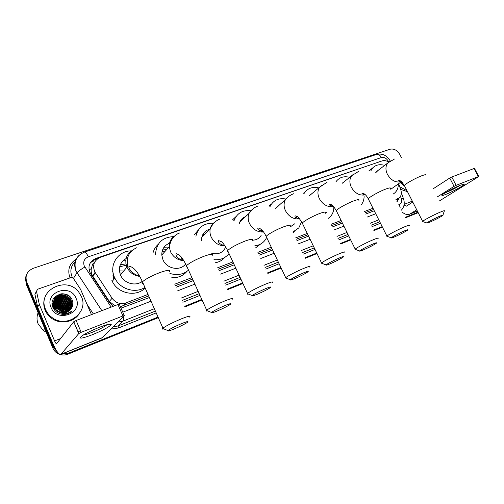 <?xml version="1.0" encoding="UTF-8"?>
<svg xmlns="http://www.w3.org/2000/svg" width="504" height="504" viewBox="0 0 504 504"><rect width="100%" height="100%" fill="white"/><g stroke="black" fill="none" stroke-linecap="round" stroke-linejoin="round"><path stroke-width="0.76" d="M94.374 262.723C93.001 263.315 92.276 264.348 92.207 265.803L91.312 268.619C90.884 271.171 91.306 273.577 92.572 275.852L109.349 301.423L114.547 305.537L113.45 306.237M261.337 229.503L261.759 231.418M125.792 260.644L122.856 260.927M113.602 278.328L112.802 270.421M155.163 254.048L155.566 252.529M101.84 310.672L77.024 272.796L75.852 270.377M122.17 307.944L121.508 306.243L148.693 295.955M175.417 285.68L192.585 279.084M218.358 269.174L233.566 263.327M258.558 253.72L271.927 248.585M296.27 239.224L307.913 234.751M331.714 225.603L341.737 221.747M365.079 212.776L373.603 209.5M388.76 162.131C386.467 160.65 384.262 160.24 382.152 160.889L100.435 257.273C93.832 260.467 92.043 265.488 95.073 272.336L112.09 298.267C115.744 303.024 120.362 304.567 125.943 302.891L148.018 294.437M395.924 199.477L399.231 197.914C401.323 195.962 401.839 193.265 400.781 189.819L398.645 183.67M174.749 284.193L191.917 277.616M217.697 267.744L232.911 261.916M257.909 252.34L271.278 247.218M295.634 237.894L307.27 233.434M331.084 224.311L341.114 220.469M364.455 211.529L372.985 208.259M380.967 161.293L95.766 258.489C89.139 261.715 87.375 266.742 90.487 273.571L109.771 302.961L113.167 306.344M56.593 350.822L53.846 346.922L26.737 281.975C24.854 275.619 27.065 271.051 33.365 268.267L390.09 149.222C393.964 148.441 397.202 150.192 399.811 154.47L401.556 157.878M158.035 317.066L68.966 353.002L62.647 353.72M417.948 212.203L405.014 217.419M382.183 226.63L373.685 230.057M350.444 239.438L340.458 243.463M316.745 253.033L305.153 257.708M280.892 267.498L267.574 272.872M242.663 282.92L227.499 289.038M201.808 299.408L184.691 306.312M53.846 346.922L53.367 347.539L58.105 352.894L53.367 347.539L26.353 282.807C25.231 279.978 25.326 277.213 26.624 274.51M158.3 317.665L67.908 354.186L68.431 353.594L61.475 354.192L68.431 353.594L158.168 317.369L68.431 353.594L68.966 353.002M418.068 212.436L405.134 217.659L418.068 212.436M382.303 226.876L373.81 230.303L382.303 226.876M350.57 239.69L340.584 243.722L350.57 239.69M316.871 253.292L305.279 257.972L316.871 253.292M281.018 267.769L267.7 273.143L281.018 267.769M242.789 283.204L227.632 289.321L242.789 283.204M201.934 299.697L184.823 306.608L201.934 299.697M397.076 201.751L399.237 197.914M121.029 308.158L149.392 297.543M176.117 287.23L193.278 280.608M219.045 270.667L234.247 264.802M259.239 255.156L272.601 250.003M296.938 240.61L308.574 236.124M332.369 226.945L342.392 223.077M365.721 214.074L374.251 210.785M90.229 262.937L95.155 259.396L98.148 258.369M397.921 198.797L396.913 201.424M67.908 354.186C64.764 355.389 61.652 355.32 58.571 353.984C55.925 352.724 54.029 350.784 52.889 348.157L53.367 347.539L26.353 282.807L26.737 281.975M418.188 212.669L405.254 217.892M382.423 227.115L373.93 230.548M350.69 239.936L340.704 243.974M316.997 253.55L305.405 258.237M281.144 268.034L267.826 273.414M242.922 283.481L227.758 289.605M202.066 299.981L184.955 306.898M52.889 348.157L25.975 283.632L26.353 282.807M460.612 185.138L464.222 184.237C464.883 184.993 452.296 191.898 445.612 194.487C442.21 195.81 441.151 195.886 442.424 194.733C444.547 192.83 455.03 187.293 460.612 185.138M445.328 192.767L446.437 192.352C451.477 190.241 455.975 187.929 459.919 185.422M402.413 212.285C404.964 214.402 407.427 215.006 409.79 214.118L416.739 209.828M439.249 201.033L478.787 176.551L478.365 176.621L474.075 168.487L474.503 168.431L478.762 176.501M456.126 185.34L454.072 186.373L449.732 178.044L451.779 177.005L456.126 185.34L478.365 176.621M437.163 196.995L454.072 186.373M451.779 177.005L474.075 168.487M449.732 178.044L432.993 188.906M412.763 202.035L406.4 206.142L404.025 205.084M404.151 185.17L401.871 183.853L404.069 185.018M404.208 185.85L400.214 182.568M401.871 183.853L404.321 185.541M402.324 184.174L401.411 181.724M402.803 184.464L402.324 182.574M403.49 185.144L404.252 185.352M406.923 190.588L399.729 186.789M407.478 191.671L400.617 189.359M403.087 184.609L402.557 182.845M440.301 215.97C435.708 217.848 427.329 222.232 426.901 222.97L429.717 222.195C435.607 219.599 439.986 217.337 442.852 215.403C443.52 214.811 442.669 215 440.301 215.97M423.026 221.678L422.629 221.376C423.738 220.103 434.738 214.357 440.773 211.907C443.785 210.685 445.001 210.395 444.415 211.044M378.088 170.409L375.53 172.872M370.736 171.013L372.689 167.933C375.789 164.814 379.77 163.97 384.646 165.388M369.035 170.623L370.453 169.678M390.764 189.29L401.442 181.698M398.362 183.872C398.355 187.727 397.114 190.77 394.651 193.007L393.183 194.059M404.674 230.788C399.93 232.741 391.816 236.981 391.261 237.793C390.959 238.222 392.03 237.932 394.468 236.924C400.352 234.341 404.725 232.086 407.572 230.164C408.372 229.465 407.402 229.679 404.674 230.788M387.374 236.445L386.914 236.08C388.2 234.707 398.821 229.162 405.052 226.63C408.53 225.225 409.909 224.904 409.191 225.672M343.035 182.643L342.128 183.198M336.231 181.434L336.672 180.854C339.935 177.131 344.27 175.953 349.675 177.332M364.102 196.157C364.121 199.634 363.132 202.545 361.154 204.901M373.054 243.949C366.477 246.84 362.004 249.171 359.642 250.942C359.27 251.439 360.467 251.118 363.226 249.978C369.098 247.414 373.451 245.171 376.293 243.256C377.212 242.462 376.135 242.695 373.054 243.949M355.742 249.543L355.213 249.127C356.649 247.666 366.95 242.304 373.338 239.709C377.269 238.121 378.813 237.768 377.969 238.65M312.152 193.416L309.494 195.476M304.132 193.41L304.674 192.559C308.057 188.105 312.757 186.549 318.767 187.891M303.358 193.234L304.794 192.389M325.685 213.293L326.686 212.348M333.843 206.911C333.881 210.785 332.734 214.017 330.404 216.594L328.205 218.434M339.469 257.922C332.879 260.807 328.413 263.132 326.056 264.896C325.609 265.469 326.951 265.117 330.082 263.825C335.941 261.28 340.276 259.056 343.098 257.153C344.163 256.252 342.953 256.505 339.469 257.922M322.144 263.447L321.552 262.968C323.14 261.431 333.106 256.259 339.646 253.6C344.1 251.798 345.832 251.408 344.843 252.422M279.663 204.744L275.241 208.895M270.138 206.369L270.635 205.374C274.019 199.949 279.09 197.826 285.863 199.011M268.922 205.966L271.467 204.057M290.323 226.844L294.758 223.763M296.692 218.024L296.598 216.159M301.587 221.798L298.809 227.909L292.824 232.042M296.497 216.109L296.642 216.531M294.336 231.437L293.133 232.691M303.729 272.796C297.139 275.663 292.673 277.981 290.329 279.739C289.794 280.4 291.306 280.003 294.865 278.542C300.699 276.016 305.021 273.811 307.824 271.927C309.047 270.9 307.679 271.19 303.729 272.796M286.398 278.246L285.724 277.698C287.463 276.085 297.095 271.108 303.786 268.38C308.845 266.345 310.798 265.904 309.645 267.063M245.555 216.644C242.871 217.602 240.95 219.398 239.791 222.031L239.23 223.757M234.102 220.519L234.392 219.7C237.485 212.921 242.909 209.935 250.658 210.748M232.571 219.807L236.086 216.518M252.536 240.175C256.334 240.087 259.195 238.518 261.122 235.481M262.483 231.544L262.565 230.775M266.654 237.466L265.621 239.381C263.113 243.123 259.522 245.265 254.829 245.794M260.511 244.106L255.749 247.748M260.927 229.144L261.444 231.336M265.621 288.647C259.024 291.507 254.564 293.813 252.233 295.558C251.603 296.321 253.317 295.873 257.368 294.21C263.183 291.703 267.479 289.523 270.257 287.664C271.656 286.505 270.113 286.833 265.621 288.647M248.277 294.015C247.086 294.298 246.752 294.166 247.269 293.624L247.521 293.397C251.049 290.871 257.059 287.79 265.539 284.149C271.297 281.837 273.514 281.339 272.179 282.656M209.954 229.181C205.626 230.271 202.91 232.999 201.802 237.359L201.569 240.647M202.954 234.291L204.813 234.341M195.892 236.225L195.892 236.193C198.179 227.291 203.994 222.982 213.343 223.259M194.059 235.04L198.431 229.887M210.842 252.989C217.741 255.024 222.667 253.102 225.622 247.225M229.018 253.518C225.357 258.18 220.343 260.221 213.973 259.654M224.734 257.443C222.327 260.278 219.215 262.048 215.397 262.748M202.104 236.237L202.992 236.168M224.904 305.594C218.301 308.435 213.847 310.729 211.523 312.461C210.798 313.331 212.745 312.82 217.363 310.93C223.159 308.442 227.436 306.281 230.189 304.454C231.777 303.15 230.013 303.528 224.904 305.594M207.528 310.867C206.161 311.195 205.783 311.044 206.401 310.42L206.69 310.168C210.2 307.673 216.191 304.618 224.664 301.001C231.235 298.368 233.755 297.801 232.218 299.288M169.539 243.218C164.348 245.297 161.765 249.209 161.778 254.974L162.968 259.768C166.729 269.035 180.482 271.429 185.648 263.894M162.042 251.603L165.425 250.986M175.959 255.314L177.843 257.739M163.643 247.773L168.273 247.867M180.917 256.649L182.417 260.001M155.541 254.35C156.341 243.06 162.401 237.151 173.716 236.615M153.185 252.334C154.111 249.146 155.799 246.475 158.243 244.327M188.521 270.125C183.28 274.567 177.08 275.663 169.911 273.426M186.858 271.454C183.072 275.915 178.057 277.981 171.814 277.654M162.54 249.946L166.673 249.619M181.295 323.738C174.686 326.573 170.232 328.847 167.92 330.561C167.089 331.544 169.312 330.958 174.592 328.797C180.375 326.327 184.628 324.192 187.356 322.396C189.139 320.947 187.123 321.394 181.295 323.738M163.869 328.917C162.307 329.288 161.891 329.118 162.616 328.413L162.937 328.142C166.427 325.685 172.406 322.654 180.879 319.051C188.383 316.052 191.268 315.391 189.523 317.066M126.113 258.533C119.946 262.338 118.068 267.819 120.481 274.97L120.525 275.071C123.871 283.393 135.664 286.726 142.222 281.339M112.827 275.184L113.545 274.712M119.788 272.941L122.018 273.099M113.06 276.425L113.438 274.334M119.694 266.704L126.283 265.318M112.694 274.012L113.249 273.546M119.423 270.919L123.726 271.02M144.919 287.431C135.387 293.832 119.958 289.183 114.868 278.12L114.465 277.257C108.631 264.902 118.308 250.488 131.569 250.885M145.152 287.954C136.458 297.36 117.93 293.813 112.279 281.314L111.888 280.463M112.688 271.543L112.865 271.19M120.324 264.757L125.956 263.869M99.25 327.361C107.415 324.255 111.415 323.348 111.239 324.639C109.028 327.065 102.753 330.416 92.415 334.694C81.352 338.839 77.9 339.205 82.058 335.79C86.134 333.144 91.867 330.334 99.25 327.361M83.28 335.009C85.025 334.87 88.049 333.957 92.345 332.281C99.395 329.402 104.252 326.907 106.924 324.796L107.056 324.671M39.281 304.252L37.674 307.106L39.281 304.252L36.477 291.255L37.687 289.214L71.064 277.547L73.319 278.246L80.59 289.359L91.451 314.641M37.769 307.415L52.763 343.319C56.083 350.891 58.76 354.608 60.795 354.463L78.737 333.591L73.723 321.766L56.58 343.696C56.076 343.734 55.415 342.808 54.577 340.918L39.375 304.561M37.674 307.106L34.915 294.267L36.477 291.255M101.965 337.907L124.324 315.712L122.919 315.951L117.942 304.517L119.36 304.322L124.255 315.554M73.723 321.766L76.154 320.481L81.175 332.319L122.919 315.951M81.175 332.319L78.737 333.591M76.154 320.481L117.942 304.517M46.242 332.224L43.35 330.517L38.165 323.959C36.672 320.204 36.653 316.468 38.115 312.738M53.172 302.942L53.733 302.948M54.029 302.961L55.238 303.068M55.799 303.143L58.584 303.817M64.373 307.169L66.144 309.028L72.267 300.264M45.593 309.494C36.66 290.197 67.026 275.266 78.889 292.295L81.339 296.415C89.277 312.348 66.881 329.125 52.013 317.501C49.102 315.384 46.966 312.713 45.593 309.494M78.8 314.395C73.105 322.554 59.926 324.532 51.534 318.232C48.636 316.115 46.5 313.457 45.133 310.25C43.004 304.781 43.382 299.534 46.261 294.519M64.247 314.446C67.397 314.212 70.025 313.009 72.122 310.836C67.341 314.364 62.521 314.534 57.658 311.333C62.893 314.055 67.36 313.261 71.045 308.971C72.941 306.3 73.357 303.433 72.311 300.365C68.015 287.954 47.502 295.382 52.844 307.27C55.018 311.957 58.823 314.351 64.247 314.446M76.091 298.337C83.311 313.255 57.128 323.247 51.068 307.49C44.081 292.15 70.352 282.952 76.091 298.337M70.61 309.544C72.16 306.892 72.4 304.177 71.335 301.398L69.722 298.777C63.391 290.789 49.505 298.469 53.89 307.434L56.568 310.905L57.658 311.333M70.699 309.437C72.318 306.76 72.582 304 71.499 301.159L69.886 298.538C63.548 290.537 49.65 298.223 54.041 307.201L56.725 310.672M70.239 309.973C71.524 307.434 71.662 304.895 70.667 302.343L69.067 299.741C63.832 295.237 58.873 295.325 54.205 300.012M70.333 309.865C71.681 307.301 71.852 304.712 70.837 302.11L69.231 299.502C62.912 291.533 49.071 299.2 53.437 308.139M69.835 310.376C70.875 307.969 70.932 305.607 70.012 303.288L68.418 300.693C63.491 296.346 58.678 296.289 53.966 300.529M69.943 310.275C71.039 307.837 71.114 305.43 70.176 303.055L68.575 300.453C63.58 296.068 58.729 296.05 54.023 300.397M69.413 310.754C70.22 308.505 70.207 306.325 69.363 304.221L67.769 301.638C63.157 297.448 58.489 297.253 53.764 301.052M69.52 310.659C70.39 308.372 70.39 306.149 69.52 303.988L67.933 301.405C63.239 297.171 58.533 297.014 53.808 300.919M68.954 311.107L68.714 305.147L67.133 302.576C62.805 298.551 58.294 298.229 53.594 301.6M69.073 311.025L68.878 304.914L67.29 302.343C62.893 298.274 58.344 297.984 53.632 301.461M68.468 311.441L68.072 306.067L66.496 303.502C62.452 299.653 58.105 299.206 53.468 302.161M68.594 311.359L68.235 305.834L66.654 303.269C62.54 299.376 58.155 298.96 53.493 302.016M67.952 311.749L67.435 306.974L65.867 304.422C62.087 300.756 57.922 300.189 53.374 302.734M67.397 313.778L67.567 313.394M68.084 311.674L67.599 306.747L66.024 304.196C62.181 300.478 57.966 299.943 53.392 302.589M67.064 313.702L67.171 313.324M67.404 312.033L66.805 307.875L65.243 305.336C61.715 301.852 57.746 301.184 53.323 303.332M67.177 313.614L67.271 313.299M67.542 311.963L66.963 307.654L65.4 305.109C61.809 301.575 57.79 300.932 53.33 303.181M66.818 312.285L66.181 308.776L64.625 306.243C60.864 302.595 56.725 302.047 52.202 304.599L53.739 304.271M66.963 312.222L66.339 308.549L64.777 306.016C61.198 302.494 57.179 301.858 52.737 304.114M66.188 312.505L65.564 309.658L64.008 307.144C60.549 303.71 56.637 303.036 52.265 305.115M66.345 312.455L65.715 309.437L64.165 306.917C60.631 303.433 56.662 302.791 52.246 304.983M65.507 312.694L64.947 310.54L63.403 308.032C60.222 304.819 56.542 304.038 52.372 305.676M65.684 312.65L65.098 310.319L63.554 307.812C60.304 304.542 56.568 303.786 52.34 305.531M64.777 312.839L62.798 308.914C59.888 305.928 56.461 305.052 52.517 306.281M64.966 312.808L62.95 308.694C59.97 305.651 56.48 304.794 52.473 306.13M63.97 312.94L62.2 309.79C59.63 307.112 56.561 306.136 52.996 306.867M64.178 312.921L62.351 309.576C59.718 306.841 56.587 305.878 52.951 306.684M63.296 312.971L61.753 310.445C59.623 308.183 57.065 307.131 54.085 307.301M63.063 312.971L61.608 310.659C59.541 308.467 57.072 307.415 54.18 307.509M62.005 312.902L61.015 311.522C59.258 309.62 57.141 308.58 54.678 308.398M54.375 308.385L53.556 308.391M62.288 312.927L61.167 311.308C59.321 309.33 57.11 308.278 54.533 308.164M55.377 309.355L60.984 312.732M61.041 312.745L55.226 309.173M54.854 309.116L53.896 309.034M61.797 311.611L62.609 312.663M62.811 312.965L61.816 311.579M63 309.859C60.436 307.075 57.336 305.771 53.689 305.941M53.594 305.21C57.481 304.851 60.789 306.149 63.523 309.103L63.599 308.99C61.009 306.18 57.878 304.87 54.199 305.052M53.216 305.159L52.303 305.336M54.111 304.322C58.029 303.943 61.368 305.248 64.121 308.221L64.197 308.114C61.589 305.279 58.426 303.962 54.715 304.164M69.64 312.82L69.716 312.417M69.88 310.338C69.791 307.812 68.928 305.569 67.29 303.616M69.206 300.831C66.389 297.776 62.987 296.415 59 296.743M58.092 296.869L56.612 297.234M56.341 297.322L53.437 298.834M67.895 298.236L69.854 299.88C67.013 296.806 63.586 295.438 59.554 295.785M58.653 295.911L54.111 297.807M68.872 297.53L70.51 298.929C66.074 294.456 61.047 293.599 55.44 296.358M69.747 296.554C67.309 294.619 64.619 293.687 61.664 293.769M62.924 309.973C60.215 307.043 56.933 305.752 53.084 306.098M52.775 305.336L52.322 305.43M53.298 304.447L52.214 304.706M69.571 312.858L69.653 312.448M69.798 310.414C69.703 307.9 68.84 305.676 67.208 303.729M70.081 312.549L70.169 312.184M70.447 309.739C70.396 307.131 69.527 304.826 67.845 302.81L67.92 302.696M69.124 300.945L66.66 298.765M65.993 298.355C63.611 297.045 61.091 296.566 58.432 296.925M57.67 297.058L56.398 297.404M56.158 297.486L53.374 298.948M65.98 297.058L58.993 295.961M58.237 296.1L54.004 297.952M66.238 295.917C62.502 294.33 58.823 294.55 55.201 296.579M71.089 298.084L71.089 298.091C67.927 294.695 64.115 293.366 59.655 294.103M89.069 270.005L91.312 268.619M94.443 262.559L93.095 259.844M396.125 199.874L397.763 198.771M123.241 305.739L125.943 302.891M109.349 301.423L112.09 298.267M92.818 276.242L95.325 272.74M378.51 162.137L379.191 161.601M388.634 162.049L388.269 161.204C386.436 158.187 384.149 156.965 381.402 157.531L88.307 256.82C84.263 258.653 82.908 261.677 84.237 265.91L111.145 307.119M390.178 160.82C386.82 155.282 382.252 153.159 376.482 154.457C378.346 154.016 379.984 155.043 381.402 157.531M376.482 154.457L84.382 252.126C76.356 255.698 73.521 261.803 75.877 270.434L77.03 272.777C78.284 271.24 80.892 269.325 84.848 267.044M72.412 277.565C69.672 271.587 70.566 266.32 75.096 261.765C70.906 265.967 69.867 270.913 71.978 276.601L72.437 277.572M101.852 310.666L77.03 272.777L73.42 278.403M380.489 223.253L371.99 226.655M348.73 235.948L338.732 239.942M315.006 249.43L303.402 254.066M279.122 263.768L265.797 269.098M240.868 279.058L225.697 285.125M199.987 295.401L182.864 302.243M156.19 312.902L118.415 328.003L110.949 329.087M93.322 313.923L87.022 304.296M70.018 277.912C67.227 270.018 69.256 263.756 76.104 259.125M75.808 270.535C73.571 264.417 74.794 259.226 79.487 254.948M154.337 308.713L123.064 321.092L118.125 325.937L155.396 311.1M123.272 316.764C123.713 318.988 123.644 320.431 123.064 321.092L117.923 322.113M113.091 326.951L118.125 325.937L118.415 328.003M378.788 219.851L370.283 223.222M346.998 232.439L337 236.395M313.249 245.801L301.638 250.393M277.345 260.014L264.008 265.293M239.06 275.171L223.883 281.175M198.154 291.362L181.018 298.147M182.07 300.485L199.2 293.662M224.916 283.424L240.093 277.389M265.028 267.46L278.359 262.156M302.646 252.491L314.25 247.867M337.989 238.417L347.987 234.442M371.253 225.175L379.758 221.792M398.639 204.832L399.294 204.58C401.436 203.496 402.098 201.512 401.285 198.626L400.504 196.371M122.781 312.171L151.005 301.19M177.717 290.795L194.872 284.124M220.626 274.1L235.822 268.185M260.795 258.47L274.151 253.273M298.475 243.81L310.099 239.287M333.881 230.032L343.898 226.132M367.214 217.06L375.732 213.746M399.294 204.58L400.226 207.963M401.285 198.626C403.036 198.387 403.817 198.57 403.622 199.168C404.888 203.446 404.126 207.119 401.341 210.174M84.382 252.126C85.497 251.981 86.801 253.55 88.307 256.82M95.155 259.396L95.766 258.489M410.521 213.734L417.331 210.993M404.139 204.353L412.316 201.159M425.956 175.272C426.428 174.422 425.143 174.542 422.094 175.638C415.983 177.83 405.229 183.834 404.34 185.516L404.636 186.102M389.447 161.664L388.017 162.805C385.484 165.847 385.283 169.703 387.425 174.384C391.148 180.489 395.734 182.921 401.178 181.661L401.329 181.604M390.411 188.591C390.997 187.589 389.529 187.715 386.014 188.975C379.714 191.243 369.319 197.026 368.26 198.822L368.613 199.521M353.707 174.012L351.805 175.631C349.423 178.826 349.259 182.7 351.32 187.249C354.999 193.41 359.699 195.93 365.413 194.815M358.911 200.409C359.61 199.256 357.972 199.389 354.003 200.806C347.546 203.137 337.466 208.719 336.256 210.609L336.653 211.415M322.069 184.943L319.643 187.167C317.482 190.462 317.388 194.286 319.347 198.645C322.906 204.756 327.631 207.377 333.516 206.508M325.521 212.946C326.346 211.63 324.507 211.774 320.008 213.375C313.4 215.762 303.641 221.143 302.287 223.114L302.734 224.041M288.553 196.522L285.434 199.666C283.639 202.992 283.651 206.678 285.466 210.722C288.887 216.752 293.605 219.473 299.622 218.887M290.052 226.277C291.029 224.778 288.956 224.935 283.846 226.743C277.093 229.188 267.656 234.354 266.15 236.401L266.654 237.46M252.983 208.814L248.995 213.431C247.741 216.632 247.911 220.002 249.499 223.543C252.756 229.465 257.437 232.281 263.542 232.01M252.321 240.465C253.462 238.77 251.118 238.94 245.297 240.988C236.792 244.371 230.901 247.558 227.638 250.551C226.97 251.351 227.153 251.754 228.192 251.754M215.158 221.892C212.556 223.493 210.905 225.836 210.206 228.929C209.658 231.67 210.011 234.417 211.252 237.182C214.32 242.947 218.912 245.864 225.036 245.921M212.108 255.597C213.425 253.682 210.767 253.884 204.133 256.208C195.634 259.56 189.756 262.71 186.493 265.658C185.711 266.566 185.913 267.013 187.11 267.013M174.838 235.847C170.988 238.329 169.13 241.977 169.256 246.784L170.491 251.71C173.351 257.279 177.805 260.278 183.859 260.694M169.168 271.763C170.673 269.615 167.637 269.861 160.058 272.5C151.565 275.82 145.694 278.933 142.443 281.831C141.53 282.839 141.756 283.343 143.111 283.343M131.746 250.772C126.12 254.803 124.513 260.253 126.926 267.12L126.97 267.221C129.591 272.544 133.837 275.6 139.715 276.394M61.104 354.224L102.438 337.604M54.577 340.918L60.625 338.556M77.969 331.783L80.527 330.781M396.175 199.975L398.399 198.482M92.572 275.852L95.073 272.336M403.446 198.671L401.323 192.541M58.571 353.984L58.836 353.669M463.409 184.206L464.222 184.237M409.79 214.118L417.369 211.069M426.901 222.97L422.51 221.508M401.171 181.472C398.91 181.245 398.135 180.917 398.847 180.495C400.459 181.005 400.586 179.89 404.34 185.516L422.629 221.376M376.45 171.662L388.017 162.805L394.506 159.006M372.689 167.933L369.205 170.654M442.966 215.063L444.245 211.201M391.261 237.793L386.77 236.231M365.205 194.613C362.382 194.147 361.418 193.662 362.3 193.152C364.499 193.486 366.49 195.376 368.26 198.822L386.914 236.08M342.266 183.261L351.805 175.631L358.747 171.316M336.672 180.854L336.004 181.402M359.642 250.942L355.049 249.291M333.27 206.243C329.887 205.5 328.728 204.832 329.792 204.24C331.657 204.656 332.564 204.473 336.256 210.609L355.213 249.127M309.613 195.539L319.643 187.167L327.083 182.221M304.674 192.559L303.773 193.328M326.056 264.896L321.357 263.157M299.344 218.553C293.958 217.772 295.023 216.222 295.193 215.863C296.793 216.323 297.499 215.177 302.287 223.114L321.552 262.968M275.524 208.373L285.434 199.666C287.557 196.938 290.26 194.972 293.536 193.769M270.635 205.374L269.703 206.218M290.329 279.739L285.503 277.906M263.239 231.607C258.514 230.177 256.857 228.98 258.269 228.003C260.996 228.469 263.623 231.267 266.15 236.401L285.724 277.698M239.791 222.031L248.995 213.431C251.112 209.941 254.092 207.478 257.935 206.035M234.392 219.7L233.73 220.336M252.233 295.558L247.269 293.624M224.727 245.473C218.371 244.56 217.665 240.389 218.749 240.654L221.256 241.618C221.451 241.731 224.022 243.47 227.638 250.551L247.521 293.397M201.802 237.359L210.206 228.929C212.827 222.799 217.281 219.838 220.072 219.07M211.523 312.461L206.401 310.42M183.557 260.209C178.284 259.692 174.982 255.377 176.224 253.682L179.059 254.835L180.968 256.712C182.511 258.413 184.357 261.393 186.493 265.658L206.69 310.168M161.778 254.974L169.256 246.784C170.843 239.375 174.334 234.763 179.739 232.955M167.92 330.561L162.616 328.413M139.432 275.909C134.549 275.121 130.561 270.894 130.372 270.232C128.967 268.317 128.526 267.013 129.055 266.326C133.459 266.711 137.926 271.877 142.443 281.831L162.937 328.142M120.481 274.97L126.926 267.12C127.669 266.767 127.821 264.323 127.367 259.781C127.978 254.325 131.084 250.324 136.685 247.785M114.868 278.12L112.279 281.314M108.455 324.324L111.239 324.639M60.795 354.463L102.06 337.869M73.786 321.697L78.8 333.528M52.013 317.501L51.534 318.232M44.686 328.488L43.35 330.517"/></g></svg>
